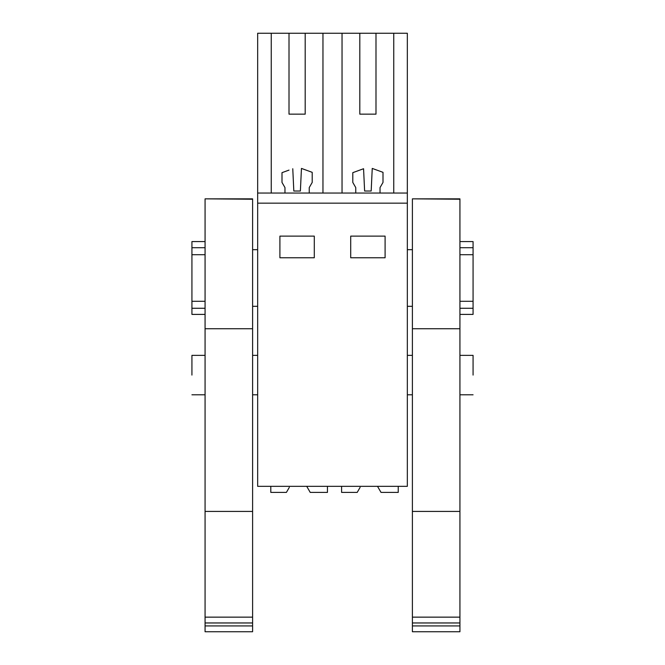 <?xml version="1.0" encoding="UTF-8"?>
<svg xmlns="http://www.w3.org/2000/svg" width="665" height="665" viewBox="0 0 665 665"><rect width="100%" height="100%" fill="white"/><g stroke="black" fill="none" stroke-linecap="round" stroke-linejoin="round"><path stroke-width="1" d="M257.663 203.158L257.663 486.331L407.337 486.331L407.337 203.158L257.663 203.158L257.663 193.041L407.337 193.041L407.337 203.158M289.009 114.156L305.193 114.156L289.009 114.156L289.009 33.25L257.663 33.25L257.663 193.041M350.704 236.125L385.093 236.125L385.093 257.771L350.704 257.771L350.704 236.125M279.907 236.125L314.296 236.125L314.296 257.771L279.907 257.771L279.907 236.125M271.245 33.25L271.245 193.041M359.807 114.156L375.991 114.156L359.807 114.156L359.807 33.25L289.009 33.25M359.807 33.25L407.337 33.25L407.337 193.041M191.927 375.085C191.927 400.521 191.927 400.521 191.927 375.085L191.927 355.359L205.069 355.359M257.663 249.674L252.6 249.674M205.069 254.703L191.927 254.703L191.927 247.721L205.069 247.721M205.069 301.287L191.927 301.287L191.927 254.703M257.663 306.316L252.6 306.316M289.009 170.107L282.002 172.659L282.002 182.434L284.969 187.58L284.969 193.041M292.766 168.735L293.822 191.021L300.381 191.021L301.453 168.42L305.193 169.783M322.966 193.041L322.966 33.25M305.193 114.156L305.193 33.25M342.034 193.041L342.034 33.25M375.991 169.783L372.242 168.42L371.178 191.021L364.62 191.021L363.564 168.735L359.807 170.107M393.755 193.041L393.755 33.25M375.991 114.156L375.991 33.25M191.927 301.287L191.927 314.404L205.069 314.404M205.069 241.586L191.927 241.586L191.927 247.721M191.927 308.269L205.069 308.269M473.073 375.085C473.073 400.521 473.073 400.521 473.073 375.085L473.073 355.359L459.931 355.359M412.4 306.316L407.337 306.316M459.931 254.703L473.073 254.703L473.073 301.287L459.931 301.287M412.4 249.674L407.337 249.674M301.453 168.42L312.201 172.335L312.201 182.434L309.242 187.58L309.242 193.041M363.564 168.735L352.799 172.659L352.799 182.434L355.758 187.58L355.758 193.041M372.242 168.42L382.998 172.335L382.998 182.434L380.031 187.58L380.031 193.041M459.931 308.269L473.073 308.269L473.073 314.404L459.931 314.404M473.073 301.287L473.073 308.269M459.931 241.586L473.073 241.586L473.073 254.703M459.931 247.721L473.073 247.721M289.317 487.354L286.407 492.399L270.805 492.399L270.805 486.331M327.446 486.331L327.446 492.399L310.223 492.399L306.723 486.331M360.114 487.354L357.205 492.399L341.602 492.399L341.602 486.331M398.235 486.331L398.235 492.399L381.02 492.399L377.512 486.331M205.069 199.234L205.069 511.418L252.6 511.418L252.6 198.843L205.069 198.843L252.6 199.234M252.6 511.418L252.6 631.75L205.069 631.75L205.069 625.94L252.6 625.94M205.069 328.734L252.6 328.734M205.069 511.418L205.069 617.145L252.6 617.145M205.069 617.145L205.069 622.964L252.6 622.964M205.069 622.964L205.069 625.94M412.4 199.234L412.4 511.418L459.931 511.418L459.931 198.843L412.4 198.843L459.931 199.234M459.931 511.418L459.931 631.75L412.4 631.75L412.4 625.94L459.931 625.94M412.4 328.734L459.931 328.734M412.4 511.418L412.4 617.145L459.931 617.145M412.4 617.145L412.4 622.964L459.931 622.964M412.4 622.964L412.4 625.94M257.663 355.359L252.6 355.359M257.663 394.802L252.6 394.802M205.069 394.802L191.927 394.802M473.073 394.802L459.931 394.802M412.4 394.802L407.337 394.802M412.4 355.359L407.337 355.359M252.6 198.843L205.069 198.843M459.931 198.843L412.4 198.843"/></g></svg>
